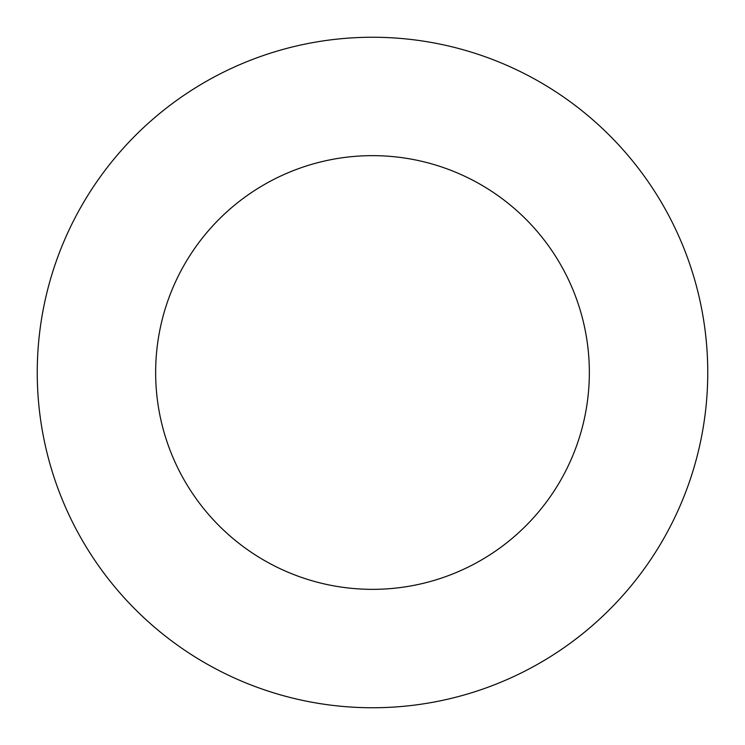 <?xml version="1.0" encoding="UTF-8"?>
<svg xmlns="http://www.w3.org/2000/svg" width="745" height="745" viewBox="0 0 745 745"><rect width="100%" height="100%" fill="white"/><g stroke="black" fill="none" stroke-linecap="round" stroke-linejoin="round"><path stroke-width="1.12" d="M372.5 155.649A216.851 216.851 0 0 0 184.704 480.925A216.851 216.851 0 0 0 560.296 480.925A216.851 216.851 0 0 0 372.5 155.649M372.5 37.25A335.25 335.25 0 0 0 82.164 540.125A335.25 335.25 0 0 0 662.836 540.125A335.25 335.25 0 0 0 372.5 37.25"/></g></svg>
